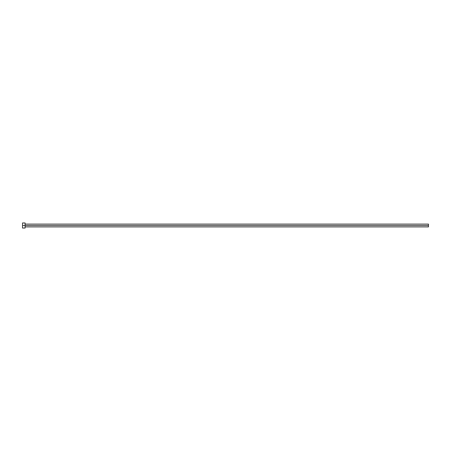 <?xml version="1.0" encoding="UTF-8"?>
<svg xmlns="http://www.w3.org/2000/svg" width="451" height="451" viewBox="0 0 451 451"><rect width="100%" height="100%" fill="white"/><g stroke="black" fill="none" stroke-linecap="round" stroke-linejoin="round"><path stroke-width="0.68" d="M25.087 226.898L428.45 226.898L428.45 225.5L22.55 225.5L22.55 228.037L25.087 228.037L25.087 222.963L25.087 228.037M22.55 228.037L22.55 222.963L22.55 225.5L428.45 225.5L428.45 224.102L25.087 224.102M428.45 224.108L428.45 226.892M22.55 222.963L25.087 222.963"/></g></svg>
